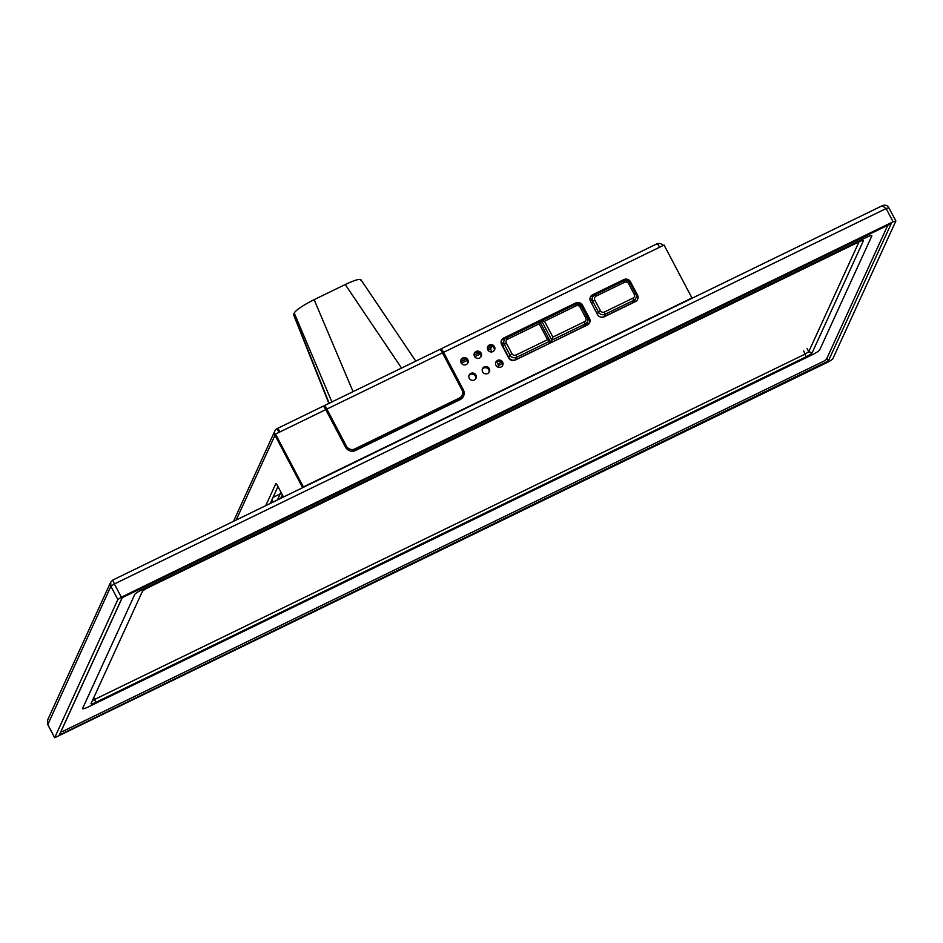 <?xml version="1.0" encoding="UTF-8"?>
<svg xmlns="http://www.w3.org/2000/svg" width="943" height="943" viewBox="0 0 943 943"><rect width="100%" height="100%" fill="white"/><g stroke="black" fill="none" stroke-linecap="round" stroke-linejoin="round"><path stroke-width="1.41" d="M828.367 360.969L59.279 735.092L122.142 597.709L891.229 223.585L828.367 360.969L826.94 358.246M829.168 361.487L832.657 359.165L895.838 221.075L893.104 221.77L121.341 597.19L117.863 599.524L54.67 737.744L829.168 361.487M882.271 205.727L112.759 580.063L114.374 583.976L886.125 208.556L882.271 205.727C885.324 204.631 887.516 205.303 888.884 207.719L886.125 208.556L893.104 221.77M112.724 580.145L110.685 582.173L110.897 586.298L117.863 599.524M112.759 580.063L110.696 582.173L47.633 719.992L47.716 724.389L54.682 737.603M663.094 245.545A5.045 4.88 24.6 0 0 657.071 243.848M322.895 406.398A5.045 1.002 -115.9 0 1 323.013 406.268A5.045 1.002 -115.9 0 1 325.748 409.639L275.521 434.075L303.387 486.942L691.938 297.941L664.061 245.062L659.617 247.231A5.045 1.002 -115.9 0 0 656.882 243.86A5.045 1.002 -115.9 0 0 656.764 243.989M659.617 247.231L443.564 352.328A5.045 1.002 -115.9 0 0 440.817 348.957A5.045 1.002 -115.9 0 0 440.699 349.087L440.381 349.806M279.965 431.918A5.045 1.002 -115.9 0 0 277.218 428.546A5.045 1.002 -115.9 0 0 277.112 428.676L279.045 432.354M443.564 352.328L463.308 389.777A7.568 7.32 -155.4 0 1 460.125 399.632L355.652 450.448A7.568 7.32 -155.4 0 1 345.492 447.088L325.748 409.639M442.915 353.743L462.777 390.944A7.568 7.32 24.6 0 1 463.225 396.744M502.112 363.338L498.47 365.849M498.093 364.587L500.981 361.971L501.924 363.774M275.521 434.075L274.991 435.242L302.644 487.684L274.991 435.242A5.045 4.88 -155.4 0 1 277.112 428.676M629.7 282.535A5.045 4.88 24.6 0 0 623.229 280.778L592.11 295.913A5.045 4.88 24.6 0 0 590.153 297.658M637.338 299.898A5.045 4.88 24.6 0 0 636.973 296.243L635.995 294.393M589.328 323.26A5.045 4.88 24.6 0 0 588.962 319.594L581.984 306.381A5.045 4.88 24.6 0 0 575.218 304.141L503.208 339.174A5.045 4.88 24.6 0 0 501.24 340.918M475.72 378.815A3.784 3.654 24.6 0 0 468.942 375.715M502.395 365.837A3.784 3.654 24.6 0 0 495.617 362.737M489.052 372.32A3.784 3.654 24.6 0 0 482.286 369.22M467.587 363.385A3.784 3.654 24.6 0 0 460.809 360.297M494.262 350.419A3.784 3.654 24.6 0 0 487.484 347.319M480.93 356.902A3.784 3.654 24.6 0 0 474.152 353.802M582.526 305.214A5.045 4.88 -155.4 0 0 575.749 302.974L503.739 338.007A5.045 4.88 -155.4 0 0 501.617 344.572L508.583 357.786A5.045 4.88 -155.4 0 0 515.349 360.037L587.371 325.005A5.045 4.88 -155.4 0 0 589.493 318.428L582.526 305.214L581.984 306.381M592.652 294.758A5.045 4.88 -155.4 0 0 590.53 301.324L597.497 314.538A5.045 4.88 -155.4 0 0 604.263 316.777L635.382 301.642A5.045 4.88 -155.4 0 0 637.503 295.076L630.537 281.863A5.045 4.88 -155.4 0 0 623.771 279.611L592.652 294.758L592.11 295.913M475.932 375.055A3.784 3.654 24.6 0 0 469.154 375.102A3.784 3.654 24.6 0 0 472.714 380.359A3.784 3.654 24.6 0 0 475.932 375.055M502.607 362.077A3.784 3.654 24.6 0 0 495.829 362.124A3.784 3.654 24.6 0 0 499.389 367.381A3.784 3.654 24.6 0 0 502.607 362.077M489.264 368.572A3.784 3.654 24.6 0 0 482.498 368.619A3.784 3.654 24.6 0 0 486.058 373.876A3.784 3.654 24.6 0 0 489.264 368.572M467.799 359.637A3.784 3.654 24.6 0 0 461.033 359.684A3.784 3.654 24.6 0 0 464.593 364.941A3.784 3.654 24.6 0 0 467.799 359.637M494.474 346.659A3.784 3.654 24.6 0 0 487.696 346.706A3.784 3.654 24.6 0 0 491.268 351.963A3.784 3.654 24.6 0 0 494.474 346.659M481.142 353.154A3.784 3.654 24.6 0 0 474.364 353.201A3.784 3.654 24.6 0 0 477.924 358.446A3.784 3.654 24.6 0 0 481.142 353.154M283.466 497.008A3.029 0.601 64.1 0 0 283.313 496.702L277.501 485.68A3.029 0.601 64.1 0 0 275.863 483.665A3.029 0.601 64.1 0 0 275.792 483.735L265.773 505.625M277.961 486.553L270.228 503.456M819.715 349.853A7.061 1.12 -27.8 0 1 812.748 354.509L88.112 707.014A7.061 1.12 -27.8 0 1 82.607 708.476A7.061 1.12 -27.8 0 1 82.63 708.405L134.731 594.538A7.061 1.12 -27.8 0 1 141.709 589.882L866.334 237.388A7.061 1.12 -27.8 0 1 871.674 235.609A7.061 1.12 -27.8 0 1 871.815 235.986L819.715 349.853M122.248 597.65L60.847 731.862L62.804 731.355L823.887 361.134L826.374 359.472L887.776 225.259L826.374 359.472L823.887 361.134L62.804 731.355L60.8 731.78L122.248 597.65M273.034 502.089L271.867 499.873M630.16 283.242A5.045 4.88 24.6 0 0 623.394 281.002L594.939 294.841A5.045 4.88 24.6 0 0 592.817 301.418L598.392 311.992A5.045 4.88 24.6 0 0 605.17 314.231L633.613 300.393A5.045 4.88 24.6 0 0 635.735 293.827L630.16 283.242L628.604 283.643A3.029 2.923 24.6 0 0 624.537 282.299L596.082 296.137A3.029 2.923 24.6 0 0 594.809 300.086L600.385 310.66A3.029 2.923 24.6 0 0 604.451 312.003L632.906 298.165A3.029 2.923 24.6 0 0 634.179 294.216L628.604 283.643M604.451 312.003L605.17 314.231L604.05 316.671A5.045 4.88 -155.4 0 1 599.642 316.683M604.05 316.671L632.494 302.833A5.045 4.88 -155.4 0 0 634.757 300.522L635.877 298.082M506.344 343.122L511.919 353.696A3.029 2.923 24.6 0 0 515.986 355.039L547.541 339.68L539.184 323.826L507.617 339.174A3.029 2.923 24.6 0 0 506.344 343.122L504.352 344.443L503.232 346.894A5.045 4.88 -155.4 0 1 503.091 342.627L504.21 340.187A5.045 4.88 24.6 0 0 504.352 344.443L509.927 355.016A5.045 4.88 24.6 0 0 516.693 357.267L550.04 341.048L539.82 321.657L506.474 337.877A5.045 4.88 24.6 0 0 504.21 340.187M503.232 346.894L508.807 357.468A5.045 4.88 -155.4 0 0 515.573 359.707L549.015 343.665L550.04 341.048L547.541 339.68M548.991 343.629L550.04 341.366L550.783 342.792L584.035 326.408A5.045 4.88 -155.4 0 0 586.31 324.097L587.418 321.657A5.045 4.88 24.6 0 0 587.277 317.39L581.713 306.817A5.045 4.88 24.6 0 0 574.935 304.577L541.6 320.797L551.82 340.175L585.155 323.956A5.045 4.88 24.6 0 0 587.418 321.657M587.289 321.964L588.491 324.251M540.563 323.06L541.6 320.797L544.512 321.221L552.881 337.087L584.448 321.728A3.029 2.923 24.6 0 0 585.721 317.791L580.145 307.218A3.029 2.923 24.6 0 0 576.079 305.874L544.512 321.221M550.7 342.627L552.881 337.087M539.184 323.826L539.82 321.657M280.967 492.258L277.454 499.943M280.66 498.387L281.356 496.655L281.933 497.763M282.971 497.256L282.252 494.686M282.641 495.417L281.957 495.323M323.673 406.574L324.003 405.855A5.045 1.002 64.1 0 1 324.121 405.726A5.045 1.002 64.1 0 1 326.867 409.097L346.376 446.11A6.306 6.094 24.6 0 0 354.839 448.915L459.312 398.087A6.306 6.094 24.6 0 0 461.964 389.883L442.444 352.871A5.045 1.002 64.1 0 0 439.709 349.499A5.045 1.002 64.1 0 0 439.591 349.629M351.562 451.167A6.306 6.094 24.6 0 0 354.096 450.542L458.557 399.714A6.306 6.094 24.6 0 0 461.398 396.838L462.141 395.211M496.949 361.582A10.09 2.004 64.1 0 1 498.8 367.346M492.022 351.88L490.525 349.051L491.598 346.718L491.114 345.81M490.525 349.051L488.026 350.266M480.4 353.979L474.683 356.76M467.068 360.462L461.351 363.244M491.598 346.718L487.425 348.745M479.127 352.788L474.081 355.24M465.795 359.271L460.75 361.723M91.058 703.584L142.31 591.579A6.059 0.955 -27.8 0 1 148.287 587.583L858.696 242.009A6.059 0.955 -27.8 0 1 863.269 240.489A6.059 0.955 -27.8 0 1 863.387 240.807L812.135 352.812A6.059 0.955 -27.8 0 1 806.171 356.808L95.762 702.382A6.059 0.955 -27.8 0 1 91.047 703.643A6.059 0.955 -27.8 0 1 91.058 703.584M859.014 241.856L808.752 351.692L805.275 354.026L92.473 700.496M587.241 325.064L586.499 323.661M635.028 301.819L634.556 300.923M401.541 368.065L345.244 284.527C355.924 279.541 361.145 278.209 360.898 280.531M415.792 361.134L360.957 279.753M345.244 284.527L314.125 299.662L353.071 391.64M293.686 315.056L294.216 312.97C296.562 309.622 303.198 305.19 314.125 299.662M888.872 207.861L895.85 220.945M47.81 724.589L110.897 586.298L114.374 583.976L121.341 597.19M463.308 389.777L462.777 390.944M503.739 338.007L503.208 339.174M575.749 302.974L575.218 304.141M589.493 318.428L588.962 319.594M623.771 279.611L623.229 280.778M637.503 295.076L636.973 296.243M630.537 281.863L630.018 282.994M274.991 435.242L236.198 520.006M272.987 497.409L280.224 493.896M624.537 282.299L623.394 281.002M596.082 296.137L594.939 294.841M594.809 300.086L592.817 301.418L591.78 303.693M600.385 310.66L598.392 311.992L597.355 314.267M632.906 298.165L633.613 300.393L632.494 302.833M634.179 294.216L635.735 293.827M515.986 355.039L516.693 357.267L515.573 359.707M511.919 353.696L509.927 355.016L508.807 357.468M584.448 321.728L585.155 323.956L584.035 326.408M576.079 305.874L574.935 304.577M580.145 307.218L581.713 306.817M585.721 317.791L587.277 317.39M507.617 339.174L506.474 337.877M345.739 447.501L346.376 446.11M326.867 409.097L442.444 352.871M458.557 399.714L459.312 398.087M354.096 450.542L354.839 448.915M863.387 240.807L862.527 240.524M812.135 352.812L808.752 351.692L807.125 348.615M806.171 356.808L803.648 350.937M95.762 702.382L93.805 697.596M331.889 401.954L294.216 312.97M329.166 403.274L293.686 314.137M47.633 719.992L47.704 724.519L54.67 737.744M656.882 243.86L440.817 348.957M323.013 406.268L277.218 428.546M274.849 430.975L233.51 521.314M592.675 297.151L590.66 301.571M324.121 405.726L439.709 349.499M328.859 403.427L293.662 314.997"/></g></svg>
